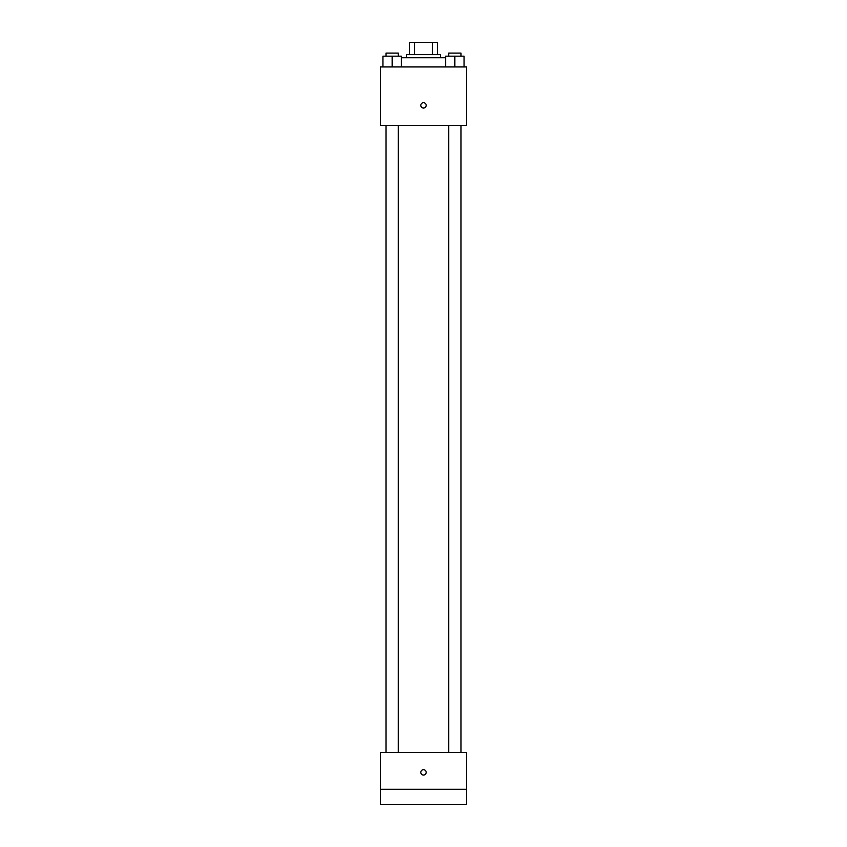 <?xml version="1.0" encoding="UTF-8"?>
<svg xmlns="http://www.w3.org/2000/svg" width="847" height="847" viewBox="0 0 847 847"><rect width="100%" height="100%" fill="white"/><g stroke="black" fill="none" stroke-linecap="round" stroke-linejoin="round"><path stroke-width="1.27" d="M414.479 54.642L414.479 42.35L409.673 42.35L409.673 54.642L409.673 42.35M414.479 42.35L437.327 42.35L437.327 54.642M432.521 54.642L432.521 42.35M406.592 57.723L406.592 54.642L440.408 54.642L440.408 57.723M445.628 57.723L401.372 57.723M380.462 66.945L466.538 66.945L466.538 125.345L380.462 125.345L380.462 66.945M423.5 108.056A2.689 2.689 0 0 1 421.171 104.022A2.689 2.689 0 0 1 425.829 104.022A2.689 2.689 0 0 1 423.5 108.056M380.462 752.401L466.538 752.401L466.538 804.65L380.462 804.65L380.462 752.401M423.5 775.069A2.689 2.689 0 0 1 421.171 771.035A2.689 2.689 0 0 1 425.829 771.035A2.689 2.689 0 0 1 423.5 775.069M380.462 789.277L466.538 789.277M445.628 66.945L445.628 56.177L464.071 56.177L464.071 66.945L464.071 56.177M454.85 66.945L454.85 56.177M461.001 56.177L461.001 53.107L448.709 53.107L448.709 56.177M382.929 66.945L382.929 56.177L401.372 56.177L401.372 66.945L401.372 56.177M392.15 66.945L392.15 56.177M398.291 56.177L398.291 53.107L385.999 53.107L385.999 56.177M448.709 125.345L448.709 752.401M461.001 125.345L461.001 752.401M398.291 752.401L398.291 125.345M385.999 752.401L385.999 125.345"/></g></svg>
